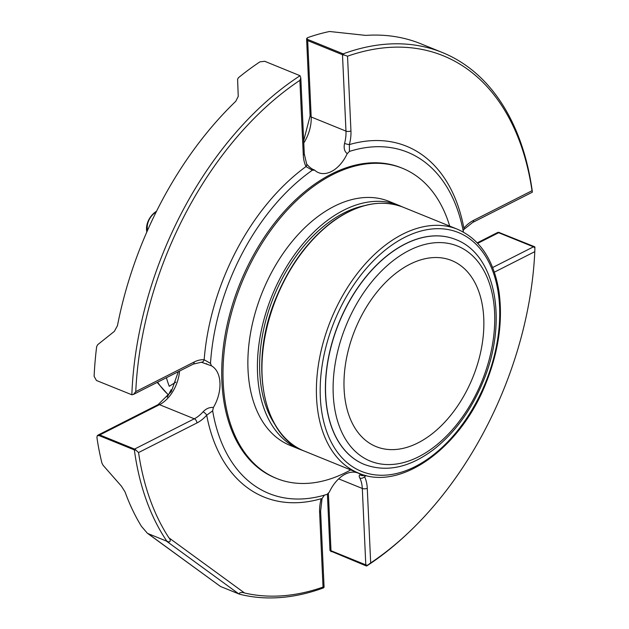 <?xml version="1.0" encoding="UTF-8"?>
<svg xmlns="http://www.w3.org/2000/svg" width="629" height="629" viewBox="0 0 629 629"><rect width="100%" height="100%" fill="white"/><g stroke="black" fill="none" stroke-linecap="round" stroke-linejoin="round"><path stroke-width="0.94" d="M466.183 391.686A100.412 63.537 112.1 0 0 451.701 260.54A100.412 63.537 112.1 0 0 358.192 322.473A100.412 63.537 112.1 0 0 367.43 441.755A100.412 63.537 112.1 0 0 376.142 446.614A100.412 63.537 112.1 0 0 466.183 391.686M147.524 230.403A15.466 11.825 126.1 0 1 156.181 211.934M146.832 231.959A17.573 13.437 126.1 0 1 156.55 211.195M238.226 96.048L237.605 79.443A3.515 2.831 -2.1 0 1 237.605 79.419A3.515 2.831 -2.1 0 1 237.605 79.27L238.242 96.394A3.515 2.72 -2.2 0 1 238.242 96.394L235.741 101.324A289.647 183.259 112.1 0 0 117.466 325.649L114.352 331.365L97.637 344.739L96.646 346.721A289.647 183.259 112.1 0 0 94.122 376.339L96.449 380.498L131.846 394.776A289.647 183.259 -67.9 0 1 300.064 75.716L300.811 77.98L299.876 80.355A286.966 181.569 -67.9 0 0 135.762 391.623L133.434 394.438L131.846 394.776M343.253 53.827A289.647 183.259 -67.9 0 1 442.321 52.498L420.856 43.786A289.647 183.259 112.1 0 0 365.779 35.397L329.58 31.497A289.647 183.259 112.1 0 0 307.707 37.622L306.763 38.353L307.785 39.478L342.577 53.607A3.515 2.225 112.1 0 0 342.49 54.715A3.515 1.604 -2.6 0 0 344.299 55.069L342.577 53.607M135.982 450.175L138.553 452.558A286.966 181.569 -67.9 0 0 168.934 537.842C170.978 539.509 170.797 543.653 166.756 541.026A289.647 183.259 -67.9 0 1 134.37 450.002L135.982 450.175A3.515 2.201 -116.9 0 0 134.559 449.082A3.515 2.225 112.1 0 0 133.757 449.672L98.965 435.543L97.251 435.779L96.913 437.438A289.647 183.259 112.1 0 0 101.969 463.203L103.14 465.358L121.428 486.178L125.061 491.949A289.647 183.259 112.1 0 0 141.407 526.284L147.343 533.211M147.445 533.29L220.48 586.472L147.917 533.549L166.323 541.026L238.886 593.941L220.48 586.472M300.064 75.716L264.746 61.296L259.934 61.846A289.647 183.259 112.1 0 0 238.501 77.674L237.605 79.183A3.515 3.515 0 0 0 237.605 79.419L238.242 96.41M98.965 435.543A3.515 2.225 -67.9 0 1 99.767 434.954A3.515 2.201 -116.9 0 0 98.321 434.946A3.515 3.515 0 0 0 97.251 435.779M306.763 38.353A3.515 3.515 0 0 0 306.622 39.509A3.515 1.604 -2.6 0 0 307.691 40.586A3.515 2.225 -67.9 0 1 307.785 39.478M442.321 52.498A289.647 183.259 -67.9 0 1 532.346 191.727L532.008 190.729A286.966 181.569 -67.9 0 0 347.53 56.193L344.299 55.069M477.246 242.833L497.217 232.706A3.515 3.515 0 0 1 498.671 232.329L534.273 246.607A3.515 2.225 112.1 0 0 533.455 246.843A3.515 2.201 63.1 0 1 534.878 247.944L534.87 246.953L534.273 246.607M497.217 232.706A3.515 2.201 63.1 0 1 498.663 232.714A3.515 2.225 -67.9 0 1 499.481 232.486M365.976 565.809L366.652 566.006L367.603 565.204A3.515 1.604 177.4 0 1 365.795 564.85A3.515 2.225 112.1 0 0 365.976 565.809L330.209 550.862A3.515 3.515 0 0 1 329.934 549.636L327.402 494.213M534.878 247.944L534.792 251.663A286.966 181.569 -67.9 0 1 410.485 530.75L409.267 531.922A289.647 183.259 -67.9 0 1 366.652 566.006M331.184 551.688A3.515 2.225 -67.9 0 1 330.996 550.721A3.515 1.604 177.4 0 1 329.934 549.636M166.756 541.026L166.323 541.026M133.757 449.672L134.37 450.002M324.021 587.305L323.463 587.903A289.647 183.259 -67.9 0 1 239.743 594.248C237.691 592.455 243.116 592.117 244.563 592.998A286.966 181.569 -67.9 0 0 323.031 587.093L324.069 587.101M238.886 593.941L239.743 594.248M364.718 475.17A184.163 116.522 -67.9 0 1 364.246 475.508L361.919 475.563A30.75 19.452 112.1 0 0 358.019 473.047A30.75 19.452 112.1 0 0 329.36 492.067L327.143 494.315A184.163 116.522 -67.9 0 1 288.444 498.475A184.163 116.522 -67.9 0 1 212.657 410.831L213.388 407.498A30.75 19.452 112.1 0 0 211.486 365.85L201.382 362.225L193.237 364.12L133.434 394.438M410.485 530.75A286.966 181.569 -67.9 0 1 370.678 562.931L367.603 565.204M175.845 382.149L169.248 386.277A148.035 93.658 -67.9 0 1 166.394 377.73M213.388 407.498C209.638 407.097 206.186 408.551 203.033 411.861A3.515 1.344 41.8 0 1 206.697 415.211A34.265 21.677 -67.9 0 1 196.956 422.947L138.553 452.558M201.382 362.225A3.515 2.665 -85.8 0 0 204.158 359.741L210.495 363.381A184.163 116.522 -67.9 0 1 312.33 170.223L306.001 166.575A3.515 2.367 -26.1 0 0 306.637 164.004L304.279 153.861L300.811 77.98M312.33 170.223L314.657 170.168A30.75 19.452 112.1 0 0 318.557 172.676A30.75 19.452 112.1 0 0 347.216 153.657C344.425 151.44 343.552 148.019 344.574 143.396A3.515 0.543 14.7 0 0 349.378 144.584L349.433 151.416A184.163 116.522 -67.9 0 1 424.976 162.211A184.163 116.522 -67.9 0 1 463.416 232.093M347.53 56.193L350.943 130.887A34.265 21.677 -67.9 0 1 349.378 144.584A189.321 119.785 -67.9 0 1 463.864 228.075A3.515 1.344 41.8 0 1 463.958 229.388L472.67 222.454L532.331 192.207M366.141 475.54A189.321 119.785 -67.9 0 1 364.553 476.711A3.515 2.367 153.9 0 1 359.867 478.111C358.499 475.335 359.183 474.486 361.919 475.563L362.155 475.744M321.175 498.703A3.515 0.543 14.7 0 0 322.056 498.569L320.609 511.212A3.515 1.604 -2.6 0 1 319.618 512.399A34.265 21.677 -67.9 0 1 321.175 498.703A189.321 119.785 -67.9 0 1 206.697 415.211L212.657 410.831M206.752 363.829L206.328 363.664M211.486 365.85L210.495 363.381M306.637 164.004C309.397 167.228 311.937 169.193 314.256 169.901L314.657 170.168M347.216 153.657L349.433 151.416M449.704 226.102A167.361 105.892 112.1 0 0 402.529 168.32L401.247 167.801A167.361 105.892 112.1 0 0 251.191 259.345A167.361 105.892 112.1 0 0 260.807 469.824A167.361 105.892 112.1 0 0 275.329 477.93L276.611 478.449A167.361 105.892 112.1 0 0 350.715 469.91M364.348 464.461A121.389 76.809 -67.9 0 1 364.285 464.438A121.389 76.809 -67.9 0 1 346.776 305.891A121.389 76.809 -67.9 0 1 455.616 239.492A121.389 76.809 -67.9 0 1 455.687 239.515M363.853 205.793A128.489 81.298 112.1 0 0 273.788 296.676A128.489 81.298 112.1 0 0 275.007 424.622M401.742 206.65A131.658 83.303 112.1 0 0 398.644 205.274A131.658 83.303 112.1 0 0 276.037 286.486A131.658 83.303 112.1 0 0 288.161 442.871A131.658 83.303 112.1 0 0 299.585 449.248A131.658 83.303 112.1 0 0 302.761 450.419M299.585 449.248L290.04 445.371A131.658 83.303 -67.9 0 1 278.616 438.995A131.658 83.303 -67.9 0 1 266.499 282.61A131.658 83.303 -67.9 0 1 389.099 201.398L398.644 205.274M402.529 168.32A167.361 105.892 112.1 0 0 252.473 259.863A167.361 105.892 112.1 0 0 276.611 478.449M157.612 382.18A133.891 84.711 112.1 0 0 168.462 394.831M203.033 411.861A30.75 19.452 -67.9 0 1 194.29 418.796L134.559 449.082L99.767 434.954L159.499 404.667A3.515 2.201 63.1 0 0 158.052 404.659L171.308 391.6L178.322 371.684M135.762 391.623L194.172 362.005A34.265 21.677 -67.9 0 1 204.158 359.741A189.321 119.785 -67.9 0 1 306.001 166.575A34.265 21.677 -67.9 0 1 303.288 155.048L299.876 80.355M193.237 364.12A3.515 2.201 -116.9 0 0 194.172 362.005M303.288 155.048A3.515 1.604 -2.6 0 0 304.279 153.861M303.681 140.715L310.113 115.901A3.515 1.604 -2.6 0 0 311.182 116.978A30.75 19.452 -67.9 0 1 303.783 142.948M344.574 143.396A30.75 19.452 -67.9 0 0 345.974 131.107L342.49 54.715L307.691 40.586L311.182 116.978L345.974 131.107A3.515 1.604 -2.6 0 0 350.943 130.887M463.864 228.075A34.265 21.677 -67.9 0 1 473.606 220.339L532.008 190.729M473.606 220.339A3.515 2.201 63.1 0 1 472.67 222.454M492.649 267.529L533.455 246.843L498.663 232.714L477.726 243.337M534.792 251.663L494.355 272.168M364.553 476.711A34.265 21.677 -67.9 0 1 367.265 488.238L370.678 562.931M367.265 488.238A3.515 1.604 177.4 0 1 362.304 488.458L365.795 564.85L330.996 550.721L328.385 493.498M168.934 537.842L244.563 592.998M179.548 371.063A30.75 19.452 -67.9 0 1 159.499 404.667L194.29 418.796A3.515 2.201 63.1 0 1 196.956 422.947M323.031 587.093L319.618 512.399M359.867 478.111A30.75 19.452 -67.9 0 1 362.304 488.458L338.677 478.866M353.537 309.539A116.035 73.42 112.1 0 0 397.591 463.84A116.035 73.42 112.1 0 0 490.644 287.351A116.035 73.42 112.1 0 0 353.537 309.539M346.901 305.946A121.389 76.809 112.1 0 0 364.411 464.485C386.843 472.662 410.147 467.496 434.332 449.004C455.019 432.485 471.223 410.124 482.954 381.921C508.067 322.881 496.627 254.847 455.75 239.539A121.389 76.809 112.1 0 0 346.901 305.946M331.31 329.368A128.89 81.55 -67.9 0 1 486.775 258.291A128.89 81.55 -67.9 0 1 411.767 468.228A128.89 81.55 -67.9 0 1 331.31 329.368M327.756 328.118A131.563 83.248 -67.9 0 1 457.527 229.278C479.951 239.185 493.749 259.856 498.939 291.298C503.011 320.326 498.766 350.746 486.193 382.574C460.971 447.895 400.406 491.784 358.538 473.087A131.563 83.248 -67.9 0 1 327.756 328.118M457.527 229.278L403.087 207.177A131.563 83.248 112.1 0 0 273.316 306.016A131.563 83.248 112.1 0 0 304.098 450.985L358.538 473.087M168.375 394.988L157.148 382.416M98.321 434.946L158.052 404.659M310.113 115.901L306.622 39.509M167.204 397.214L171.159 389.713M324.077 587.101L320.609 511.212M463.141 230.654L463.958 229.388M324.407 495.149L322.056 498.569M403.087 207.177C381.072 198.89 357.508 203.725 332.403 221.667C308.564 239.641 289.859 264.864 276.28 297.344C248.683 362.013 261.782 435.685 304.098 450.985"/></g></svg>
